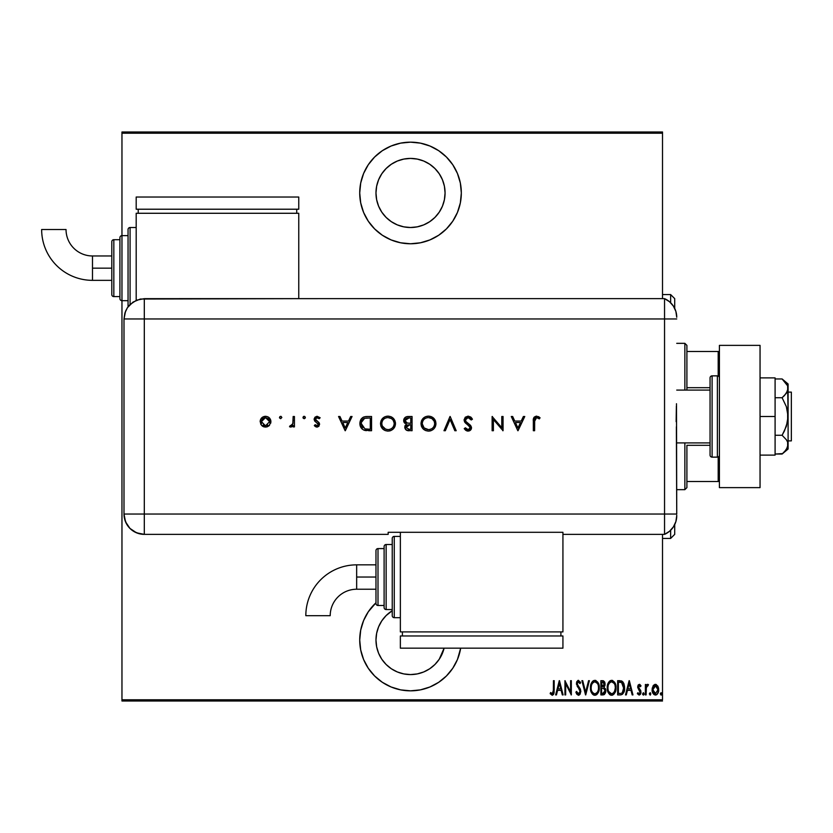 <?xml version="1.0" encoding="UTF-8"?>
<svg xmlns="http://www.w3.org/2000/svg" width="833" height="833" viewBox="0 0 833 833"><rect width="100%" height="100%" fill="white"/><g stroke="black" fill="none" stroke-linecap="round" stroke-linejoin="round"><path stroke-width="1.25" d="M410.523 142.162A50.803 50.803 0 0 1 461.326 192.964A50.803 50.803 0 0 1 410.523 243.767L420.436 242.788L429.963 239.904L438.752 235.208L446.446 228.888L452.767 221.193L457.463 212.405L460.347 202.877L461.326 192.964L460.347 183.052L457.463 173.524L452.767 164.736L446.446 157.041L438.752 150.721L429.963 146.025L420.436 143.13L410.523 142.162L400.611 143.13L391.083 146.025L382.295 150.721L374.6 157.041L368.28 164.736L363.584 173.524L360.699 183.052L359.721 192.964L360.699 202.877L363.584 212.405L368.28 221.193L374.6 228.888L382.295 235.208L391.083 239.904L400.611 242.788L410.523 243.767A50.803 50.803 0 0 1 359.721 192.964A50.803 50.803 0 0 1 410.523 142.162M460.67 648.168A50.803 50.803 0 0 1 410.523 690.838L420.436 689.87L429.963 686.975L438.752 682.279L446.446 675.959L452.767 668.264L457.463 659.476L460.67 648.168M376.641 646.772L378.609 653.259L381.795 659.226L386.096 664.463L391.333 668.764L397.299 671.95L403.786 673.918L410.523 674.584L417.26 673.918L423.747 671.95L429.713 668.764L434.951 664.463L439.251 659.226L444.104 648.168A34.549 34.549 0 0 1 377.318 649.553A34.549 34.549 0 0 1 392.239 610.724L386.096 615.608L381.795 620.845L378.609 626.812L376.641 633.299L375.975 640.036L376.641 646.772L375.975 640.036M410.523 158.416A34.549 34.549 0 0 1 445.072 192.964A34.549 34.549 0 0 1 410.523 227.513A34.549 34.549 0 0 1 375.975 192.964A34.549 34.549 0 0 1 410.523 158.416L417.26 159.082L423.747 161.05L429.713 164.236L434.951 168.537L439.251 173.774L442.438 179.741L444.406 186.228L445.072 192.964L444.406 199.701L442.438 206.188L439.251 212.155L434.951 217.392L429.713 221.682L423.747 224.879L417.26 226.847L410.523 227.513L403.786 226.847L397.299 224.879L391.333 221.682L386.096 217.392L381.795 212.155L378.609 206.188L376.641 199.701L375.975 192.964L376.641 186.228L378.609 179.741L381.795 173.774L386.096 168.537L391.333 164.236L397.299 161.05L403.786 159.082L410.523 158.416M662.516 699.782L121.962 699.782L121.962 300.671A2.03 2.03 0 0 1 119.921 298.631L119.921 237.665A2.03 2.03 0 0 1 121.962 235.635L121.962 133.218L662.516 133.218L662.516 298.631L662.516 131.999L121.962 131.999L662.516 131.999L662.516 133.218L121.962 133.218L121.962 131.999L121.962 235.635L128.053 235.635L121.962 235.635L121.962 300.671L128.053 300.671L121.962 300.671L121.962 235.635A2.03 2.03 0 0 0 119.921 237.665L119.921 298.631A2.03 2.03 0 0 0 121.962 300.671L121.962 699.782L662.516 699.782L662.516 534.37L662.516 699.782M375.975 602.79L368.28 611.807L363.584 620.595L360.699 630.123L359.721 640.036L360.699 649.948L363.584 659.476L368.28 668.264L374.6 675.959L382.295 682.279L391.083 686.975L400.611 689.87L410.523 690.838A50.803 50.803 0 0 1 375.975 602.79M652.989 686.048L652.156 690.599L653.822 694.483L655.404 695.086L656.977 694.483L658.518 691.452L658.216 686.913L656.165 684.455L653.416 685.392L652.114 689.734C651.968 692.473 653.062 694.253 655.404 695.086C657.737 694.253 658.83 692.462 658.684 689.734L657.81 686.038L655.404 684.33L652.989 686.048M646.096 694.909L645.367 694.909L646.096 694.909L646.398 687.163L648.47 684.684L647.158 684.507L646.096 686.038L646.096 684.507L645.367 684.507L645.367 694.909L645.367 684.507L645.367 694.909L646.096 694.909L646.252 687.839L648.47 684.684L647.751 684.33L646.096 686.038L646.096 684.507L645.367 684.507L646.096 684.507M639.338 684.33L638.036 685.351L637.724 687.464L640.202 692.692L639.4 693.764L637.849 692.712L637.339 693.681L639.14 695.086L640.348 694.389L640.973 692.567L640.692 690.474L638.453 687.246L639.098 685.642L640.483 686.694L640.994 685.809L639.89 684.487L639.338 684.33L637.714 687.058L640.265 692.14L639.13 693.816L637.849 692.712L637.339 693.681L639.14 695.086L640.994 692.088L638.442 687.006L639.317 685.601L640.483 686.694L640.994 685.809L639.484 684.341M621.22 694.816L620.262 694.909L622.438 694.305L623.771 692.462L624.406 690.255L624.084 684.247L622.032 681.196L617.649 680.676L617.649 694.909L620.262 694.909C623.49 694.024 624.927 691.713 624.573 687.975L622.032 681.196L617.649 680.676L617.649 694.909L617.649 680.676L620.044 680.696M603.29 694.899L600.874 694.909L604.383 694.503L605.487 692.848L605.778 690.338L604.123 687.235L605.05 684.611L604.529 681.8L603.082 680.728L600.874 680.676L600.874 694.909L600.874 680.676L600.874 694.909L603.123 694.909L605.789 690.869L604.123 687.235L605.06 684.205L602.467 680.676L600.874 680.676L602.78 680.696M588.587 680.676L589.379 680.676L585.734 694.909L589.379 680.676L588.587 680.676L585.641 692.161L582.694 680.676L581.903 680.676L585.547 694.909L581.903 680.676L585.547 694.909L589.379 680.676L588.587 680.676L585.641 692.161L582.694 680.676L581.903 680.676L582.694 680.676M565.669 694.909L565.669 683.716L571.323 694.909L571.323 680.676L570.595 680.676L570.595 691.89L564.941 680.676L564.941 694.909L565.669 694.909L564.941 694.909L565.669 694.909L565.669 683.716L571.323 694.909L571.323 680.676L570.595 680.676L570.595 691.89L564.941 680.676L564.941 694.909L565.097 680.676M553.456 690.14L552.925 693.441L551.967 693.754L550.613 692.535L550.165 693.629L552.456 695.253L554.018 693.233L554.184 680.676L553.456 680.676L553.456 690.14L552.269 693.816L550.613 692.535L550.165 693.629L552.206 695.274L554.184 690.286L554.184 680.676L553.456 680.676L553.331 692.525M556.434 694.909L555.642 694.909L559.287 680.676L555.642 694.909L556.434 694.909L557.6 690.349L561.15 690.349L562.327 694.909L563.118 694.909L559.474 680.676L555.642 694.909L556.434 694.909L557.6 690.349L561.15 690.349L562.327 694.909L563.118 694.909L559.474 680.676L563.118 694.909L562.327 694.909M578.425 695.274L579.955 694.358L580.809 691.421L580.247 688.953L577.196 684.06L578.06 681.821L579.945 683.601L580.622 682.727L578.446 680.311L576.852 681.561L576.457 684.195L579.778 690.005L579.987 692.202L578.435 693.816L576.592 691.442L575.884 692.161L576.728 694.128L578.425 695.274L580.809 691.421L577.165 683.581L578.352 681.779L579.945 683.601L580.622 682.727L578.446 680.311L576.436 683.633L580.08 691.4L578.435 693.816L576.592 691.442L575.884 692.161L578.727 695.243M590.472 687.86L591.982 693.472L594.866 695.274L596.99 694.358L598.313 692.41L599.229 687.787L597.719 682.102L594.793 680.311L592.68 681.259L591.368 683.227L590.472 687.85C590.243 691.577 591.701 694.045 594.866 695.274C598.021 694.014 599.468 691.515 599.229 687.787C599.479 684.018 598 681.529 594.793 680.311C591.669 681.613 590.233 684.132 590.472 687.86M607.257 687.86C607.018 691.577 608.486 694.045 611.641 695.274C614.796 694.014 616.253 691.515 616.004 687.787C616.264 684.018 614.785 681.529 611.578 680.311C608.444 681.613 607.007 684.132 607.257 687.86L608.756 693.472L611.641 695.274L613.775 694.358L615.098 692.41L616.004 687.787L614.504 682.102L611.578 680.311L609.464 681.259L608.152 683.227L607.267 687.256M626.281 694.909L625.489 694.909L629.134 680.676L625.489 694.909L626.281 694.909L627.457 690.349L631.008 690.349L632.174 694.909L632.965 694.909L629.321 680.676L625.489 694.909L626.281 694.909L627.457 690.349L631.008 690.349L632.174 694.909L632.965 694.909L629.321 680.676L632.965 694.909L632.174 694.909M644.096 693.899L643.357 695.086L644.096 693.899L643.357 692.712L644.096 693.899L643.357 695.086L642.628 693.899L643.357 692.712L644.096 693.899L643.357 695.086L642.628 693.899L642.795 694.639L643.545 695.055L644.055 694.285L643.545 692.754L642.628 693.899L643.368 692.712M649.376 693.899L650.458 694.951L650.458 692.858L649.386 693.712L650.115 692.712L649.376 693.899L650.115 692.712L650.844 693.899L650.115 692.712L650.844 693.899L650.115 695.086L650.844 693.899L650.115 695.086L649.376 693.899M660.319 693.899L661.402 694.951L661.402 692.858L660.33 693.712L661.048 692.712L660.319 693.899L661.048 692.712L661.777 693.899L661.048 692.712L661.777 693.899L661.048 695.086L661.777 693.899L661.048 695.086L660.319 693.899M121.962 701.001L662.516 701.001L121.962 701.001L121.962 699.782L121.962 701.001M553.456 680.676L554.184 680.676L554.184 690.297M554.153 691.765L553.466 694.576L554.132 692.202M550.363 693.91L550.613 692.535L552.518 693.764M551.134 693.098L552.269 693.816M553.404 691.848L553.435 691.192M559.38 683.424L560.786 688.891L557.975 688.891L559.38 683.424L560.786 688.891L557.975 688.891L559.38 683.424M570.595 680.676L571.323 680.676L571.157 694.909M575.884 692.161L576.592 691.442L576.873 692.181L576.592 691.442M578.05 693.733L578.633 693.795M579.476 693.275L580.06 691.046M579.768 692.827L579.955 692.306M579.903 690.338L579.601 689.641M579.102 688.818L579.778 690.005M577.946 687.329L577.196 686.319L577.946 687.34M576.551 682.466L577.915 680.426M580.268 681.935L580.622 682.727L579.758 683.195M578.664 681.831L577.498 682.289M577.425 682.414L577.196 684.06L578.144 685.986M580.549 689.745L580.247 688.953M580.278 693.827L579.039 695.149M580.799 691.734L580.799 691.098M579.674 683.018L579.945 683.601M576.852 681.561L576.53 682.571M591.763 682.446L592.669 681.279M592.711 681.238L593.637 680.582M593.648 680.571L591.628 682.685M595.387 680.374L595.97 680.54M598.74 684.268L599.021 685.403M599.042 685.538L599.219 687.194M599.219 688.381L598.896 690.724M598.313 692.421L598.552 691.859M596.532 694.732L595.47 695.211M594.273 695.211L593.71 695.034M593.523 694.941L592.752 694.399M592.721 694.368L591.992 693.483M591.971 693.472L591.409 692.473M590.524 689.026L590.857 690.963M591.368 683.227L591.149 683.778M596.99 694.358L597.74 693.441L596.99 694.358M596.386 682.342L594.835 681.779C597.459 682.748 598.677 684.747 598.5 687.787L598.458 686.819L598.5 687.787C598.688 690.849 597.469 692.858 594.835 693.816L596.241 693.379M596.595 693.108L594.835 693.816C592.242 692.858 591.034 690.869 591.201 687.85C591.024 684.809 592.232 682.779 594.835 681.779L597.303 683.32M597.511 691.984L597.074 692.608M598.167 690.38L597.73 691.557M598.458 688.756L598.323 689.714M592.773 692.775L591.982 691.567M594.835 681.779L593.898 681.977L594.835 681.779M593.096 682.519L593.898 681.977M591.617 684.976L591.909 684.205M603.092 680.728L603.675 680.915M604.779 682.383L604.945 682.966M605.039 683.581L605.06 684.205M604.82 685.944L604.997 685.163M605.383 688.662L605.716 689.828M605.789 691.203L605.529 692.723M604.144 694.66L605.487 692.848L604.175 694.639M605.487 692.848L605.664 692.202M602.675 693.441L601.603 693.441L601.603 688.162L603.967 688.495L602.082 688.162L603.623 688.329L605.06 690.869L602.675 693.441L601.603 693.441L601.603 688.162L603.436 688.266M604.279 684.903L604.331 684.226L601.603 686.694L601.603 682.144L602.603 682.144L604.331 684.226L604.258 683.456L604.05 685.632L602.78 686.652M603.956 682.737L604.258 683.456M603.186 686.538L604.05 685.632M604.321 683.841L604.269 684.945M602.092 686.694L601.603 682.144L602.603 682.144M607.309 686.642L607.455 685.517M610.422 680.571L607.746 684.341M608.548 682.446L609.444 681.279M609.485 681.238L610.402 680.592M612.182 680.374L612.744 680.54M614.494 682.092L615.795 685.413M615.826 685.538L615.993 687.194M615.951 689.006L615.681 690.724M615.098 692.4L615.327 691.859M612.786 695.034L612.234 695.211M611.047 695.211L610.495 695.034M610.297 694.941L609.527 694.389M609.496 694.368L607.632 690.963M608.173 692.452L607.299 689.047M615.514 684.257L615.087 683.143M613.161 682.342L611.609 681.779C614.233 682.748 615.452 684.747 615.275 687.787L615.233 688.756L615.275 687.787C615.472 690.849 614.244 692.858 611.609 693.816L613.015 693.379M614.941 690.38L613.671 692.817M608.017 688.808L608.111 689.485M613.369 693.108L611.609 693.816C609.017 692.858 607.809 690.869 607.986 687.85C607.798 684.809 609.006 682.779 611.609 681.779L614.088 683.32M611.609 681.779L610.672 681.977L611.609 681.779M609.881 682.519L610.672 681.977M608.392 684.976L609.319 683.133M608.028 686.871L608.152 685.923M621.73 681.04L621.126 680.842M624.396 685.601L622.761 681.779L623.865 683.612M624.5 686.392L624.552 687.027M624.563 688.547L624.573 687.506M624.115 691.515L623.771 692.452M623.771 692.462L624.198 691.223M624.084 684.247L623.771 683.362M620.97 682.321L620.314 682.206L620.97 682.321M620.595 693.389L618.378 693.441L618.378 682.144L621.595 682.539L623.823 688.693L623.823 687.204L622.366 692.681M623.823 688.693L623.459 690.817L621.793 693.087M619.648 682.154L620.314 682.206M623.782 686.642L623.823 687.204M623.126 684.216L623.75 686.434M629.227 683.424L630.633 688.891L627.822 688.891L629.227 683.424L630.633 688.891L627.822 688.891L629.227 683.424M640.848 685.559L640.223 686.277M640.015 686.007L639.098 685.642M639.203 685.621L638.651 687.943L640.692 690.474L640.973 692.577M638.484 686.559L639.557 689.016M640.827 690.869L640.473 690.068M640.9 693.066L640.608 693.941M637.339 693.681L637.849 692.712L639.13 693.816M640.202 692.681L637.714 687.048M640.046 691.151L639.088 690.078L640.213 691.629M637.724 686.621L638.359 684.83M638.39 684.799L638.036 685.351M642.628 693.899L643.461 695.076M646.689 684.955L647.428 684.382M647.949 684.362L648.053 685.788L647.335 685.674M647.751 684.33L648.47 684.684M646.116 689.63L646.169 688.641M646.804 686.194L647.449 685.632M650.844 693.899L650.209 695.076M653.416 685.392L655.019 684.362M658.486 687.839L658.632 688.776M658.674 690.172L658.153 692.692M657.518 693.868L656.394 694.868M652.822 693.077L652.583 692.525M652.166 688.787L652.312 687.839M656.633 694.743L657.726 693.545M658.518 691.452L658.643 690.599M652.905 688.829L652.843 689.745L655.727 685.632L654.748 685.736L655.394 685.601L657.955 689.745L655.394 693.816L654.748 693.691L655.727 693.785L652.843 689.745L653.134 691.64M657.862 688.641L657.945 690.078M656.612 686.09L657.654 687.777M655.561 685.611L656.342 685.892M657.82 691.057L657.654 691.692M654.186 693.348L653.655 692.754M653.395 692.306L652.874 689.078L653.853 686.454M653.749 686.59L653.093 687.954M661.777 693.899L661.152 695.076M591.243 686.881L591.378 685.923M598.323 685.861L598.458 686.819M604.883 692.004L604.487 692.764M615.264 688.266L614.515 691.557M611.609 693.816L608.756 691.567M615.098 685.861L615.233 686.819M619.981 693.431L618.378 693.441L618.378 682.144L618.971 682.144M623.761 689.412L623.459 690.817M654.457 685.892L655.071 685.632M391.083 686.975L393.238 687.808M391.083 146.025L382.295 150.721M457.463 212.405L458.473 209.749M444.406 186.228L445.072 192.964M670.638 538.43L674.709 534.37L674.709 524.603L674.709 534.37L670.638 538.43L670.638 530.257L670.638 538.43L662.516 538.43L670.638 538.43M670.638 294.57L670.638 302.743L670.638 294.57L662.516 294.57L670.638 294.57L674.709 298.631L670.638 294.57M674.709 308.397L674.709 298.631L674.709 308.397M686.902 387.689L686.902 345.372L684.861 343.342L684.861 390.083L684.861 343.342L676.74 343.342L684.861 343.342L686.902 345.372L686.902 390.083L686.902 387.689L710.06 387.689L686.902 387.689M686.902 445.311L686.902 481.526L686.902 445.311L710.06 445.311L686.902 445.311M686.902 487.628L686.902 481.526L686.902 487.628L684.861 489.658L686.902 487.628M684.861 442.917L684.861 489.658L684.861 442.917M676.74 489.658L684.861 489.658L676.74 489.658M719.41 351.474L686.902 351.474L718.192 351.474L718.192 376.027L718.192 351.474L719.41 351.474M686.902 481.526L719.41 481.526L718.192 481.526L718.192 456.973L718.192 481.526L686.902 481.526M788.101 440.886L791.35 440.886L791.35 392.114L788.101 392.114L791.35 392.114L791.35 440.886L788.101 440.886M788.101 383.982L782.104 378.953L784.478 381.15L782.104 378.953L775.096 378.953L782.104 378.953L787.643 385.846L788.101 416.5L788.101 383.982L787.654 390.823L784.478 395.529L782.104 397.726L775.096 397.726L782.104 397.726L786.373 406.691L787.643 411.502L787.654 421.456L784.478 430.869L782.104 435.274L775.096 435.274L782.104 435.274L786.383 439.762L787.654 442.177L787.654 447.144L784.478 451.85L782.104 454.047L775.096 454.047L782.624 453.6M676.74 442.917L710.06 442.917L676.74 442.917M710.06 390.083L676.74 390.083L710.06 390.083M717.38 375.86L717.38 457.14A2.03 2.03 0 0 0 719.41 455.11A2.03 2.03 0 0 1 717.38 457.14L717.38 375.86L712.1 375.86A2.03 2.03 0 0 0 710.06 377.89L710.06 455.11A2.03 2.03 0 0 0 712.1 457.14L712.1 375.86L712.1 457.14L717.38 457.14L712.1 457.14A2.03 2.03 0 0 1 710.06 455.11L710.06 377.89A2.03 2.03 0 0 1 712.1 375.86L717.38 375.86A2.03 2.03 0 0 1 719.41 377.89A2.03 2.03 0 0 0 717.38 375.86M719.41 487.628L719.41 345.372L760.05 345.372L719.41 345.372L719.41 487.628L760.05 487.628L760.05 345.372L760.05 487.628L719.41 487.628M775.096 377.89L760.05 377.89L775.096 377.89L775.096 416.5L760.05 416.5L775.096 416.5L775.096 455.11L760.05 455.11L775.096 455.11L775.096 377.89M788.101 388.345L786.383 393.238L782.104 397.726L786.373 406.691L788.101 416.5L788.101 449.018L787.654 442.177L786.383 439.762L782.104 435.274L786.383 426.288L788.101 416.5L788.101 444.655L786.383 449.549L782.104 454.047L788.101 449.018M784.644 381.327L787.643 385.846M676.74 317.258A20.325 20.325 0 0 0 664.547 298.631A20.325 20.325 0 0 1 676.74 317.258L675.886 311.448L673.418 306.127L669.524 301.733L664.547 298.631L664.547 534.37L669.524 531.267L673.418 526.873L675.886 521.552L676.74 515.742A20.325 20.325 0 0 1 664.547 534.37A20.325 20.325 0 0 0 676.74 515.742L676.74 515.242M676.365 426.819L676.74 514.044L664.547 514.044L664.547 534.37L664.547 514.044L676.74 514.044L676.49 403.734M664.547 318.956L664.547 514.044L144.307 514.044L144.307 318.956L676.74 318.956L664.547 318.956L664.547 514.044L664.547 298.631L664.547 318.956L664.547 298.631L144.307 298.651L144.307 318.956L664.547 318.956M676.146 421.696L676.365 406.202M281.846 417.5L281.117 416.406L279.826 416.667L279.555 417.958L280.659 418.687L281.846 417.5L280.659 418.687L281.846 417.5L280.659 418.687L279.471 417.5L280.659 418.687L279.471 417.5L280.659 416.313L279.471 417.5M305.367 417.5L304.847 416.521L303.733 416.406L303.025 417.271L303.347 418.343L304.42 418.666L305.284 417.958L304.191 418.687L305.367 417.5L304.191 416.313L303.004 417.5L304.191 418.687L303.004 417.5L304.191 416.313M350.662 416.5L352.057 416.5L345.31 430.723L352.057 416.5L350.662 416.5L348.506 421.061L342.051 421.061L339.947 416.5L338.562 416.5L345.133 430.723L352.057 416.5L350.662 416.5L348.506 421.061L342.051 421.061L339.947 416.5L338.562 416.5L345.133 430.723L338.562 416.5L339.947 416.5M395.467 423.549L394.915 420.686L393.27 418.281L390.833 416.667L387.959 416.136L385.096 416.677L382.67 418.322L381.045 420.748L380.514 423.622L381.045 426.517L382.711 428.953L385.169 430.578L388.074 431.088L390.937 430.515L393.343 428.87L394.925 426.423L395.467 423.549C395.029 418.999 392.53 416.521 387.959 416.136C383.399 416.552 380.92 419.051 380.514 423.622C380.92 428.235 383.451 430.723 388.074 431.088C392.614 430.63 395.081 428.12 395.467 423.549L395.456 423.924M435.951 423.549L435.399 420.686L433.754 418.281L431.327 416.667L428.454 416.136L425.58 416.677L423.164 418.322L421.529 420.748L420.998 423.622L421.54 426.517L423.195 428.953L425.663 430.578L428.568 431.088L431.421 430.515L433.837 428.87L435.409 426.423L435.951 423.549C435.513 418.999 433.014 416.521 428.454 416.136C423.882 416.552 421.404 419.051 420.998 423.622C421.415 428.235 423.935 430.723 428.568 431.088C433.108 430.63 435.565 428.12 435.951 423.549M468.104 416.136L465.272 417.229L464.033 419.988L465.158 422.654L470.104 427.09L470.072 428.579L468.906 429.526L466.907 429.318L465.376 427.808L464.22 428.683L465.814 430.39L468.011 431.088L470.926 429.672L471.468 427.183L470.468 425.319L465.824 421.404L465.553 419.02L468.104 417.593L469.968 418.353L471.218 419.967L472.426 419.249L470.718 417.031L468.104 416.136L464.033 419.988L470.239 427.829L468.146 429.63L465.376 427.808L464.22 428.683L468.011 431.088L471.509 427.766L470.718 425.601L465.824 421.404L465.314 420.009L468.104 417.593L471.218 419.967L472.426 419.249L468.104 416.136M523.374 416.5L524.769 416.5L518.022 430.723L524.769 416.5L523.374 416.5L521.208 421.061L514.763 421.061L512.659 416.5L511.275 416.5L517.834 430.723L524.769 416.5L523.374 416.5L521.208 421.061L514.763 421.061L512.659 416.5L511.275 416.5L517.834 430.723L511.275 416.5L512.659 416.5M534.619 421.259L535.484 417.968L537.056 417.645L539.336 418.874L540.086 417.781L536.65 416.136L533.807 417.739L533.339 430.723L534.619 430.723L534.619 421.259L536.587 417.593L539.336 418.874L540.086 417.781L536.65 416.136C534.057 416.615 532.953 418.27 533.339 421.123L533.339 430.723L534.619 430.723L534.671 419.749M501.789 416.5L501.789 427.673L492.126 416.5L492.126 430.723L493.396 430.723L493.396 419.53L503.059 430.723L503.059 416.5L501.789 416.5L503.059 416.5L501.789 416.5L501.789 427.673L492.126 416.5L492.126 430.723L493.396 430.723L493.396 419.53L503.059 430.723L503.059 416.5L502.799 430.723M445.343 430.723L443.979 430.723L449.997 416.5L443.979 430.723L445.343 430.723L450.08 419.52L454.828 430.723L456.192 430.723L450.174 416.5L456.192 430.723L450.174 416.5L443.979 430.723L445.343 430.723L450.08 419.52L454.828 430.723L456.192 430.723L454.828 430.723M407.785 416.51L412.064 416.5L406.535 416.729L404.463 418.166L403.849 421.748L406.41 424.174L405.182 425.465L404.848 428.006L406.983 430.432L412.064 430.723L412.064 416.5L412.064 430.723L412.064 416.5L408.212 416.5C405.515 416.562 403.995 417.916 403.672 420.54L406.41 424.174L404.765 427.204C405.13 429.713 406.639 430.89 409.284 430.723L408.878 430.723M367.166 416.5L363.646 417.041L361.345 418.832L360.012 422.008L360.137 425.559L361.564 428.412L363.688 430.015L371.57 430.723L371.57 416.5L367.166 416.5C362.594 416.542 360.168 418.853 359.898 423.435C359.877 426.652 361.303 428.912 364.188 430.213L371.57 430.723L371.57 416.5L371.57 430.723L368.696 430.723M316.967 427.079L318.872 426.288L319.57 423.924L318.747 422.31L315.749 420.259L315.436 418.926L316.561 417.708L319.299 418.687L320.143 417.729L316.873 416.333L315.009 417.177L314.135 419.02L314.801 421.165L318.3 424.143L317.498 425.694L315.176 424.705L314.312 425.601L316.196 426.954L316.967 427.079L319.601 424.351L319.122 422.748L315.405 419.27L317.238 417.593L319.299 418.687L320.143 417.729L317.175 416.313L314.124 419.322L314.614 420.925L318.321 424.403L316.967 425.798L315.176 424.705L314.312 425.601L317.54 427.027M293.154 416.5L294.434 416.5L293.154 416.5L292.81 423.955L289.509 426.725L291.404 426.944L293.154 425.361L293.154 426.892L294.434 426.892L294.434 416.5L294.434 426.892L294.434 416.5L293.154 416.5L292.924 423.56L289.509 426.725L290.613 427.079L293.154 425.361L293.154 426.892L294.434 426.892L293.154 426.892M269.476 425.361L270.881 421.144L268.528 417.177L266.05 416.344L263.447 416.687L260.542 419.603L260.698 424.122L262.395 426.111L264.415 426.975L267.164 426.84L269.09 425.746L270.902 421.665C270.6 418.374 268.809 416.594 265.519 416.313C262.239 416.594 260.448 418.374 260.146 421.665L261.572 425.361L265.519 427.079L269.476 425.361M144.307 534.37L144.307 514.044L123.992 514.044C125.189 526.383 131.968 533.162 144.307 534.37A20.325 20.325 0 0 1 123.992 514.044L125.533 521.822L129.938 528.414L136.539 532.818L144.307 534.37L388.168 534.37L388.168 532.297L562.931 532.297L562.931 534.37L664.547 534.37L664.547 514.044L144.307 514.044L144.307 534.37L388.168 534.37L388.168 532.297L562.931 532.297L562.931 534.37L664.547 534.37M123.992 514.044L123.992 323.017L123.992 514.044L144.307 514.044L144.307 318.956L124.002 318.956L123.992 323.017L124.002 318.956L144.307 318.956L144.307 298.651L136.539 300.192L129.958 304.597L127.428 307.679L124.877 313.062L124.002 318.956L125.554 311.188L127.428 307.679L133.03 302.077L140.35 299.037L298.755 298.651L298.755 213.279L136.185 213.279L136.185 300.349L136.185 213.279L298.755 213.279L298.755 298.631L664.547 298.631M534.619 430.723L533.339 430.723L533.339 421.123M533.349 420.196L533.484 418.801M538.524 416.615L539.045 416.927M540.086 417.781L539.336 418.874M539.326 418.864L538.441 418.281M538.264 418.187L536.285 417.614M536.004 417.687L535.275 418.156M535.078 418.385L534.817 418.916M537.295 417.708L537.993 418.031M534.224 417.125L533.807 417.739M517.939 427.954L515.429 422.518L520.521 422.518L517.939 427.954L515.429 422.518L520.521 422.518L517.939 427.954M493.396 430.723L492.126 430.723L492.407 416.5M470.707 417.031L471.228 417.51M471.676 418.051L472.072 418.635L471.676 418.051M472.249 418.937L471.218 419.967L470.666 419.103M469.968 418.343L469.104 417.802M468.354 417.614L466.605 417.968M466.626 417.958L465.866 418.551M465.824 418.593L465.345 420.373M465.616 421.082L466.386 422.039M467.271 422.82L468.385 423.674M469.01 424.122L469.604 424.58M471.447 428.443L471.259 429.078M470.478 430.172L469.947 430.567M469.437 430.817L468.698 431.036M467.407 431.046L466.855 430.911M464.22 428.683L465.699 428.214M467.719 429.599L468.906 429.526M470.197 428.214L469.739 426.465M469.666 426.381L468.354 425.267M466.209 423.664L465.501 423.029M464.762 422.164L464.387 421.498M469.968 426.808L470.187 427.381M435.919 424.289L435.815 424.997M435.649 425.736L435.42 426.413M435.367 426.527L435.118 427.069M435.076 427.142L434.774 427.673M432.879 429.693L433.681 429.016M430.765 430.765L430.036 430.942M430.026 430.953L428.933 431.077M428.568 431.088L427.818 431.057M425.642 430.567L423.206 428.974M423.143 428.901L421.331 425.944M421.54 420.727L423.758 417.77M424.528 417.218L427.069 416.25M428.818 416.146L428.089 416.146M429.911 416.261L432.598 417.333M432.65 417.364L434.857 419.645M435.399 420.675L435.649 421.373M422.279 423.32L422.269 423.622C422.664 427.329 424.736 429.328 428.506 429.63C424.736 429.328 422.664 427.329 422.269 423.622L422.539 421.79M427.308 417.697L427.902 417.614M422.269 423.622L422.269 423.622C422.643 419.884 424.715 417.874 428.506 417.593L431.9 418.551M431.9 418.562L434.212 421.227L434.67 423.56C434.305 427.277 432.254 429.297 428.506 429.63L424.112 427.923L422.279 423.924M423.102 420.53L422.727 421.259M430.349 417.843L428.506 417.593C432.223 417.885 434.285 419.874 434.67 423.56L434.649 424.153L434.67 423.56M434.555 422.31L434.409 421.769M431.421 418.281L430.838 418.01M429.693 429.516L430.265 429.38M431.369 428.933L429.099 429.599M433.535 427.11L432.41 428.277M434.222 425.902L433.92 426.527M434.649 424.153L434.42 425.34M406.337 430.12L404.765 427.194M404.859 426.309L405.171 425.476M404.828 423.289L404.026 422.185M403.859 421.758L403.724 421.186M403.755 419.676L404.015 418.895M404.474 418.156L405.046 417.541M406.712 418.218L404.942 420.54L408.961 417.958L410.784 417.958L410.784 423.247L407.275 423.081L404.942 420.54L405.775 418.76L408.295 417.968L407.285 418.072M409.93 424.705L410.784 424.705L410.784 429.266L409.055 429.266L406.056 427.433L409.93 424.705L407.722 424.955L406.067 426.85L407.379 425.09L410.784 424.705L410.784 429.266L409.055 429.266M408.961 417.958L410.784 417.958L410.784 423.247L409.94 423.247M408.534 429.245L408.014 429.193M395.436 424.289L395.331 425.017M395.165 425.715L394.925 426.413M394.884 426.527L394.623 427.079M394.592 427.131L394.28 427.683M390.281 430.765L389.552 430.942M389.521 430.953L390.937 430.515M388.074 431.088L387.335 431.057M385.148 430.567L382.722 428.974M382.659 428.901L380.848 425.955M380.525 423.997L380.525 423.247M381.056 420.717L383.274 417.77M384.044 417.218L386.585 416.25M387.595 416.146L388.334 416.146M390.833 416.656L392.114 417.333M392.156 417.364L393.238 418.249M395.321 422.05L395.436 422.82M380.806 425.819L381.045 426.517M381.795 423.32L381.785 423.622C382.16 419.884 384.232 417.874 388.011 417.593L387.407 417.614L388.011 417.593C391.739 417.885 393.801 419.874 394.186 423.56C393.822 427.277 391.76 429.297 388.011 429.63L385.221 428.995L388.011 429.63C384.252 429.328 382.18 427.329 381.785 423.622L382.055 421.79M386.814 417.697L387.407 417.614M389.854 417.843L388.011 417.593L391.406 418.551M391.416 418.562L393.145 420.186L394.165 422.956M381.785 423.622L382.253 425.965L381.785 423.622M382.618 420.53L382.243 421.259M394.061 422.31L393.926 421.769M390.937 418.281L390.344 418.01M388.011 429.63L388.615 429.599L388.011 429.63M389.198 429.516L388.615 429.599M390.885 428.933L389.792 429.37M393.051 427.11L391.926 428.277M393.738 425.902L393.426 426.527M394.165 424.164L393.936 425.34M366.405 430.64L365.583 430.546M365.271 430.494L364.729 430.38M362.334 429.172L361.657 428.526M361.564 428.422L360.949 427.558M360.46 426.569L360.137 425.548M359.929 422.727L360.012 422.008M360.658 419.957L361.033 419.28M361.355 418.812L363.178 417.25M363.646 417.041L366.437 416.521M361.241 424.424L362.116 426.819L361.22 422.612L364.594 418.322L370.3 417.958L370.3 429.266L364.927 428.87L361.178 423.435L361.23 424.341M361.22 422.612L361.449 421.508M365.999 429.089L365.187 428.943M368.196 429.255L367.093 429.203M362.116 426.819L362.938 427.777L362.116 426.819M364.208 418.468L363.594 418.76M361.366 421.8L362.293 419.905M361.376 421.779L361.241 422.477M368.665 417.958L370.3 417.958L370.3 429.266L368.748 429.266M345.237 427.954L342.727 422.518L347.809 422.518L345.237 427.954L342.727 422.518L347.809 422.518L345.237 427.954M315.478 426.611L314.864 426.152M314.312 425.601L315.53 425.09M316.832 425.798L317.498 425.684M318.289 424.674L317.644 423.133M317.967 423.456L318.321 424.403L315.874 422.029M317.175 416.313L314.124 419.322L314.614 420.925L314.135 419.02M320.143 417.729L319.299 418.687L316.592 417.697M315.436 418.926L315.915 420.436M315.749 420.259L315.405 419.27L316.998 421.144M319.122 422.748L319.601 424.351M317.831 417.677L318.383 417.916M304.191 418.687L303.077 417.947M303.347 416.667L303.941 416.344M292.924 425.694L292.487 426.225M292.081 426.579L291.435 426.933M289.509 426.725L290.613 427.079L289.509 426.725L290.207 425.611L290.863 425.798L290.207 425.611M292.924 423.56L293.06 422.675M293.143 421.019L293.154 419.999L293.143 421.019M266.071 427.058L265.519 427.079M264.415 426.975L263.363 426.663M262.812 426.381L261.572 425.361M260.542 419.613L260.24 420.613M261.041 418.676L261.708 417.854M264.467 416.406L264.988 416.344M266.05 416.344L265.519 416.313M268.518 417.177L269.33 417.854M270.506 419.603L270.808 420.613M270.84 422.518L270.704 423.185M261.416 421.665L265.519 417.593L269.621 421.665L265.519 425.798L261.416 421.665L261.718 423.247L261.489 420.863L261.489 422.446M269.621 421.665L269.548 422.498M267.81 425.101L267.101 425.496M265.519 417.593L268.434 418.76L265.519 417.593M261.437 421.259L262.603 418.76L264.727 417.666M268.434 418.76L269.309 420.061M422.3 423.018L422.383 422.414M422.727 421.269L423.31 420.207M429.099 417.614L429.693 417.697M434.212 421.227L434.42 421.79M434.566 422.373L434.649 422.956M405.348 421.862L404.984 420.936M381.816 423.018L381.899 422.414M382.243 421.269L382.826 420.207M388.615 417.614L389.198 417.697M393.728 421.227L393.936 421.79M385.658 429.182L382.253 425.965M362.407 419.749L363.136 419.072M366.614 418.02L367.645 417.968M269.319 420.092L269.548 420.863M265.123 425.778L263.145 425.028M356.659 577.04L356.659 564.847A50.834 50.834 0 0 0 305.826 615.681L330.212 615.681A26.448 26.448 0 0 1 356.659 589.233L356.659 577.04L375.975 577.04L375.975 550.623L375.975 603.456A2.03 2.03 0 0 0 378.005 605.487L378.005 548.593A2.03 2.03 0 0 0 375.975 550.623A2.03 2.03 0 0 1 378.005 548.593L378.005 605.487L384.107 605.487L378.005 605.487A2.03 2.03 0 0 1 375.975 603.456L375.975 577.04L356.659 577.04L356.659 589.233A26.448 26.448 0 0 0 330.212 615.681L305.826 615.681A50.834 50.834 0 0 1 356.659 564.847L356.659 577.04M394.269 617.68L394.269 536.4A2.03 2.03 0 0 0 392.239 538.43L392.239 615.649A2.03 2.03 0 0 0 394.269 617.68L400.361 617.68L394.269 617.68A2.03 2.03 0 0 1 392.239 615.649L392.239 538.43A2.03 2.03 0 0 1 394.269 536.4L394.269 617.68M386.137 609.558L386.137 544.522A2.03 2.03 0 0 0 384.107 546.563L384.107 607.528A2.03 2.03 0 0 0 386.137 609.558L392.239 609.558L386.137 609.558A2.03 2.03 0 0 1 384.107 607.528L384.107 546.563A2.03 2.03 0 0 1 386.137 544.522L386.137 609.558M384.107 548.593L378.005 548.593L384.107 548.593M392.239 544.522L386.137 544.522L392.239 544.522M400.361 536.4L394.269 536.4L400.361 536.4M400.361 532.297L400.361 631.903L562.931 631.903L562.931 534.37L562.931 631.903L400.361 631.903L400.361 532.297M560.901 635.975L560.901 631.903L560.901 635.975M402.391 635.975L402.391 631.903L402.391 635.975M562.931 648.168L562.931 635.975L562.931 648.168L400.361 648.168L400.361 635.975L562.931 635.975L400.361 635.975L400.361 648.168L562.931 648.168M92.484 280.346A50.834 50.834 0 0 1 41.65 229.512A50.834 50.834 0 0 0 92.484 280.346L92.484 268.153L92.484 280.346L111.799 280.346M66.036 229.512A26.448 26.448 0 0 0 92.484 255.96L92.484 268.153L111.799 268.153L92.484 268.153L92.484 255.96A26.448 26.448 0 0 1 66.036 229.512L41.65 229.512L66.036 229.512M128.053 229.544A2.03 2.03 0 0 1 130.083 227.513L136.185 227.513L130.083 227.513L130.083 304.472L130.083 227.513A2.03 2.03 0 0 0 128.053 229.544L128.053 306.763L128.053 229.544M113.829 296.6A2.03 2.03 0 0 1 111.799 294.57L111.799 241.737A2.03 2.03 0 0 1 113.829 239.706L119.921 239.706L113.829 239.706L113.829 296.6L119.921 296.6L113.829 296.6L113.829 239.706A2.03 2.03 0 0 0 111.799 241.737L111.799 294.57A2.03 2.03 0 0 0 113.829 296.6M296.725 213.279L296.725 209.218L296.725 213.279M138.216 209.218L138.216 213.279L138.216 209.218M298.755 209.218L298.755 197.025L298.755 209.218L136.185 209.218L136.185 197.025L136.185 209.218L298.755 209.218M136.185 197.025L298.755 197.025L136.185 197.025M356.659 564.847L375.975 564.847M356.659 589.233L375.975 589.233M92.484 255.96L111.799 255.96"/></g></svg>
